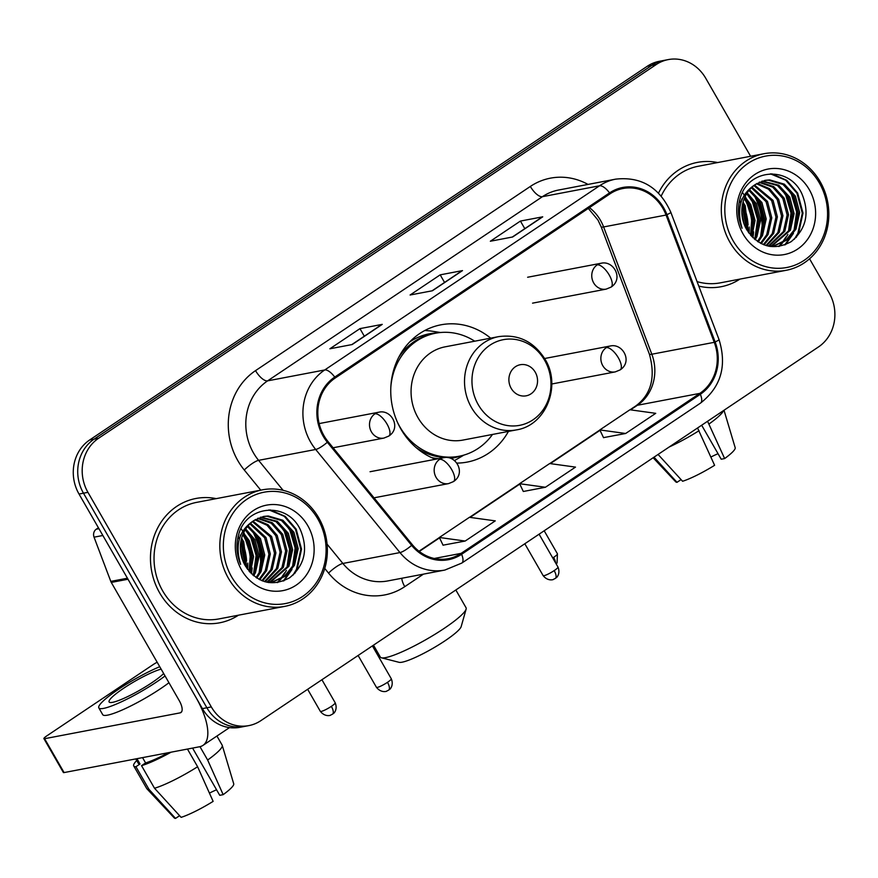 <?xml version="1.0" encoding="UTF-8"?>
<svg xmlns="http://www.w3.org/2000/svg" width="878" height="878" viewBox="0 0 878 878"><rect width="100%" height="100%" fill="white"/><g stroke="black" fill="none" stroke-linecap="round" stroke-linejoin="round"><path stroke-width="1.32" d="M490.659 338.151A69.878 63.073 79.2 0 0 440.997 324.805A69.878 63.073 79.2 0 0 400.917 429.079A69.878 63.073 79.2 0 0 435.554 459.249M456.922 463.101A69.878 63.073 79.2 0 0 467.162 462.091A69.878 63.073 79.2 0 0 508.439 431.416M752.479 231.265A52.746 47.599 79.2 0 0 752.6 228.06A52.746 47.599 79.2 0 1 752.479 231.265M748.045 224.933A52.746 47.599 79.2 0 0 743.425 205.276A52.746 47.599 79.2 0 1 748.045 224.933M251.009 567.353A52.746 47.599 79.2 0 0 251.13 564.148A52.746 47.599 79.2 0 1 251.009 567.353M246.575 561.02A52.746 47.599 79.2 0 0 241.955 541.364A52.746 47.599 79.2 0 1 246.575 561.02M750.602 156.273L705.747 78.285A39.554 35.702 79.2 0 0 668.257 59.594L659.334 61.295A39.554 35.702 79.2 0 0 647.262 66.267L89.622 439.999A39.554 35.702 79.2 0 0 79.02 494.04L202.401 708.623A39.554 35.702 79.2 0 0 239.903 727.313L244.358 726.457A39.554 35.702 79.2 0 1 206.868 707.767A39.554 35.702 79.2 0 0 244.358 726.457L248.814 725.612A39.554 35.702 79.2 0 0 260.898 720.629L818.526 346.909A39.554 35.702 79.2 0 0 829.139 292.857L809.549 258.791M668.257 59.594A39.554 35.702 79.2 0 0 656.184 64.566L98.545 438.298A39.554 35.702 79.2 0 0 87.943 492.339L83.476 493.195L206.868 707.767L83.476 493.195A39.554 35.702 79.2 0 1 94.089 439.143A39.554 35.702 79.2 0 0 83.476 493.195L79.02 494.04M656.184 64.566L651.717 65.422L94.089 439.143L651.717 65.422A39.554 35.702 79.2 0 1 663.79 60.439A39.554 35.702 79.2 0 0 651.717 65.422L647.262 66.267M159.664 592.902A63.293 57.125 79.2 0 0 219.654 622.809A63.293 57.125 79.2 0 0 238.443 615.204A63.293 57.125 79.2 0 1 219.654 622.809A63.293 57.125 79.2 0 1 159.664 592.902A63.293 57.125 79.2 0 1 195.959 498.474A63.293 57.125 79.2 0 0 159.664 592.902M260.557 568.165A63.293 57.125 79.2 0 0 251.712 529.632A63.293 57.125 79.2 0 1 260.557 568.165M698.778 286.096A63.293 57.125 79.2 0 0 721.123 286.722A63.293 57.125 79.2 0 0 739.913 279.116A63.293 57.125 79.2 0 1 721.123 286.722A63.293 57.125 79.2 0 1 698.778 286.096M762.027 232.077A63.293 57.125 79.2 0 0 753.181 193.544A63.293 57.125 79.2 0 1 762.027 232.077M323.949 435.631A42.188 38.083 -100.8 0 1 335.264 377.99L610.067 193.808A42.188 38.083 -100.8 0 1 622.952 188.507A42.188 38.083 -100.8 0 1 666.062 215.044L714.264 342.321A42.188 38.083 -100.8 0 1 699.832 393.377L461.104 553.37A42.188 38.083 -100.8 0 1 448.219 558.682A42.188 38.083 -100.8 0 1 412.32 544.689L328.043 441.579A42.188 38.083 -100.8 0 1 323.949 435.631M323.148 436.168A43.252 39.038 79.2 0 0 327.34 442.271L411.628 545.37A43.252 39.038 79.2 0 0 461.619 554.27L700.348 394.277A43.252 39.038 79.2 0 0 715.142 341.948L666.94 214.671A43.252 39.038 79.2 0 0 609.551 192.908L334.737 377.079A43.252 39.038 79.2 0 0 323.148 436.168M741.581 199.152A52.746 47.599 -100.8 0 1 741.921 199.745M743.106 201.984A52.746 47.599 -100.8 0 1 743.677 203.158M749.252 226.996A52.746 47.599 -100.8 0 1 749.022 233.241M240.111 535.24A52.746 47.599 -100.8 0 1 240.451 535.832M241.637 538.071A52.746 47.599 -100.8 0 1 242.207 539.246M247.783 563.072A52.746 47.599 -100.8 0 1 247.552 569.328M542.055 217.096L512.269 237.06L542.033 217.107A10.547 4.236 56.2 0 1 542.055 217.096A10.547 4.236 56.2 0 1 542.736 216.822L520.424 221.069L490.341 241.241L512.642 236.983L542.736 216.822M524.792 228.664L520.424 221.069M381.579 324.64L351.793 344.604L381.568 324.651A10.547 4.236 56.2 0 1 381.579 324.64A10.547 4.236 56.2 0 1 382.259 324.366L359.958 328.624L329.865 348.786L352.177 344.538L382.259 324.366M364.315 336.208L359.958 328.624M461.817 270.874L432.031 290.837L461.795 270.885A10.547 4.236 56.2 0 1 461.817 270.874A10.547 4.236 56.2 0 1 462.497 270.6L440.196 274.847L410.103 295.008L432.404 290.761L462.497 270.6M444.553 282.442L440.196 274.847M216.218 498.638A63.293 57.125 79.2 0 0 195.959 498.474A63.293 57.125 79.2 0 1 216.218 498.638M717.688 162.551A63.293 57.125 79.2 0 0 697.428 162.386A63.293 57.125 79.2 0 0 658.522 193.083A63.293 57.125 79.2 0 1 697.428 162.386A63.293 57.125 79.2 0 1 717.688 162.551M87.943 492.339L211.324 706.922A39.554 35.702 79.2 0 0 248.814 725.612M443.05 545.172L465.164 541.046L495.258 520.874L469.445 517.307L439.351 537.479L443.083 545.249M603.515 437.628L625.641 433.491L655.723 413.329L629.91 409.763L599.828 429.924L603.559 437.705M545.403 487.268L575.496 467.107L549.683 463.54L519.589 483.701L523.321 491.482L545.403 487.268L519.589 483.701M465.164 541.046L439.351 537.479M625.641 433.491L599.828 429.924M98.413 527.777L96.295 529.193L98.94 528.688M127.519 578.207A6.596 5.948 79.2 0 0 128.001 579.239L195.915 697.33A52.746 21.193 56.2 0 1 202.972 745.389A52.746 21.193 56.2 0 1 199.58 746.75L64.083 772.574A6.596 1.021 150.1 0 1 63.381 772.497L43.9 738.617A6.596 1.021 -29.9 0 0 44.602 738.694L180.1 712.87A13.181 5.301 -123.8 0 0 180.945 712.53A13.181 5.301 -123.8 0 0 179.178 700.512L111.276 582.421A6.596 5.948 -100.8 0 1 110.793 581.39L94.045 537.171A6.596 5.948 -100.8 0 1 96.295 529.193M157.173 662.242A6.596 1.021 -29.9 0 0 153.134 664.613L46.83 735.863A6.596 1.021 -29.9 0 0 43.9 738.617M161.124 669.113A32.969 5.081 -29.9 0 0 123.743 688.187A32.969 5.081 -29.9 0 0 109.113 701.961A32.969 5.081 -29.9 0 0 151.62 682.875A32.969 5.081 -29.9 0 0 163.67 673.536M159.741 666.698A44.833 6.914 -29.9 0 0 118.728 689.142A44.833 6.914 -29.9 0 0 98.819 707.877L102.715 714.659A44.833 6.914 -29.9 0 0 160.542 688.692A44.833 6.914 -29.9 0 0 168.949 682.722M98.819 707.877A44.833 6.914 -29.9 0 0 156.646 681.921A44.833 6.914 -29.9 0 0 165.053 675.95M187.453 749.066L197.616 766.746L213.134 801.373A34.286 5.29 -29.9 0 1 181.12 817.352L154.517 788.246L141.523 765.66L145.594 762.927A38.237 5.905 -29.9 0 0 168.455 752.676M141.523 765.66A43.516 6.717 -29.9 0 0 171.078 752.183M154.517 788.246A43.516 6.717 -29.9 0 0 197.616 766.746M192.578 748.078L219.741 795.314L223.166 794.656L207.647 760.019L199.964 746.673M207.647 760.019A43.516 6.717 -29.9 0 0 222.255 745.389A43.516 6.717 -29.9 0 0 222.167 745.159L216.921 736.038M223.166 794.656A34.286 5.29 -29.9 0 0 233.724 783.813L222.255 745.389M216.559 789.783A26.373 4.072 -29.9 0 0 209.436 793.119M135.772 758.91L138.307 763.322A38.237 5.905 -29.9 0 0 140.019 763.992L135.947 766.713L148.942 789.3L175.545 818.406L179.606 815.684M136.957 758.68L140.019 763.992M145.594 762.927L142.543 757.615M136.705 760.546A43.516 6.717 -29.9 0 0 133.73 765.945A43.516 6.717 -29.9 0 0 135.947 766.713M133.73 765.945L146.725 788.543A43.516 6.717 -29.9 0 0 146.867 788.74A43.516 6.717 -29.9 0 0 148.942 789.3M146.867 788.74L174.316 817.978A34.286 5.29 -29.9 0 0 175.545 818.406M317.847 518.986A56.697 51.176 79.2 0 0 246.795 499.33A56.697 51.176 79.2 0 0 231.594 576.791A56.697 51.176 79.2 0 0 302.636 596.447A56.697 51.176 79.2 0 0 317.847 518.986M318.736 517.855A59.331 53.558 79.2 0 0 262.489 489.814A59.331 53.558 79.2 0 0 228.467 578.35A59.331 53.558 79.2 0 0 284.713 606.391A59.331 53.558 79.2 0 0 318.736 517.855M262.489 489.814L196.694 502.359A59.331 53.558 79.2 0 0 162.671 590.894A59.331 53.558 79.2 0 0 218.907 618.924L284.713 606.391M240.352 547.795L242.449 559.648M241.571 538.302L243.722 541.77L246.795 568.242M241.143 540.025L242.328 542.033L245.829 566.727M243.513 532.946L249.297 540.705L253.577 556.553L250.373 572.73M242.997 534.12L247.903 540.98L252.151 556.103L249.506 571.787M245.719 528.962L254.872 539.641L259.164 556.103L255.465 572.675L253.676 575.814M245.149 529.873L253.479 539.915L257.77 556.367L254.071 572.939L252.875 575.134M248.068 525.812L260.448 538.587L264.739 555.039L261.04 571.611L256.804 578.064M247.464 526.537L259.054 538.851L263.345 555.302L259.647 571.874L256.036 577.559M250.526 523.255L266.023 537.523L270.314 553.974L266.616 570.546L259.767 579.732M249.901 523.848L264.629 537.786L268.92 554.248L265.222 570.821L259.032 579.359M253.062 521.159L271.598 536.458L275.901 552.91L272.191 569.493L262.555 580.951M252.425 521.642L270.204 536.721L274.507 553.184L270.797 569.756L261.874 580.676M255.641 519.458L268.053 524.737L277.174 535.393L281.476 551.856L277.777 568.428L265.134 581.796M254.993 519.853L266.989 525.253L275.78 535.657L280.082 552.119L276.383 568.692L264.508 581.609M258.275 518.119L272.301 522.739L282.749 534.329L287.051 550.791L283.353 567.364L267.603 582.224M257.605 518.426L271.236 523.233L281.355 534.603L285.657 551.055L281.959 567.627L266.879 582.202M260.964 517.12L277.316 521.312L288.335 533.275L292.626 549.727L288.928 566.299L270.468 582.114M269.776 582.312L268.756 582.564M260.283 517.34L275.922 521.576L286.941 533.539L291.233 549.99L287.534 566.562L269.755 582.169M253.994 520.511A32.969 29.753 79.2 0 0 245.149 565.553C257.254 583.102 272.092 587.162 289.685 577.757C304.918 564.993 308.43 548.893 300.243 529.478C287.073 501.261 246.389 505.048 238.706 534.384C235.82 544.525 236.456 554.512 240.616 564.356C234.744 544.547 239.211 529.928 253.994 520.511L263.718 516.429L268.24 515.979L282.892 520.248L293.911 532.211L298.202 548.662L294.503 565.234L285.767 576.012L273.277 581.719L266.78 582.202M263.027 516.571L266.846 516.242L281.498 520.522L292.517 532.474L296.808 548.926L293.109 565.498L284.659 576.045L272.575 581.851M273.277 581.719L268.053 582.454M241.615 570.074A43.516 39.269 79.2 0 0 296.149 585.154A43.516 39.269 79.2 0 0 307.816 525.713A43.516 39.269 79.2 0 0 253.281 510.623A43.516 39.269 79.2 0 0 241.615 570.074M261.381 567.748A59.331 53.558 79.2 0 0 254.949 534.175M268.931 509.92L284.231 516.286L295.502 529.302L300.825 549.299L296.424 569.438L292.846 575.331M284.538 522.717L289.927 530.367L295.14 548.048L292.55 566.562M290.212 571.732L283.188 581.071M278.963 523.782L284.351 531.42L289.564 549.112L286.974 567.627M284.637 572.796L280.697 578.734M280.049 579.535L277.141 582.586M251.086 529.094L256.464 536.743L261.677 554.424L259.098 572.939M245.5 530.158L250.888 537.797L256.102 555.478L253.522 574.003M242.745 534.746L245.313 538.862L250.329 554.512L249.132 571.348M238.004 537.04L239.332 539.202M240.791 541.967L244.885 565.07M236.928 547.137L237.938 550.341M239.485 560.866L239.496 561.525M270.358 509.899L285.24 516.396L296.193 529.171L301.527 549.167L297.126 569.306L294.635 573.641M287.995 526.032L290.618 530.224L295.579 545.457L294.646 561.92M292.001 569.438L284.11 580.72M282.409 527.096L285.043 531.289L290.003 546.522L289.071 562.985M286.415 570.502L281.827 578.075M281.048 579.041L277.799 582.487M254.532 532.408L257.166 536.601L262.127 551.834L261.194 568.296M248.957 533.473L251.591 537.665L256.541 552.899L255.619 569.361M243.382 534.537L246.016 538.73L250.965 553.963L250.043 570.426M238.212 536.184L239.584 538.324M240.989 540.826L245.456 566.09M236.95 545.238L237.96 547.982M466.13 609.102L461.169 626.618A36.261 5.597 150.1 0 1 445.025 640.786A36.261 5.597 150.1 0 1 399.073 662.319L381.447 657.798A49.442 7.628 -29.9 0 0 444.103 628.428A49.442 7.628 -29.9 0 0 466.13 609.102A49.442 7.628 -29.9 0 0 466.064 607.763L455.836 589.983M535.251 372.206A15.826 14.278 79.2 0 0 515.43 366.719A15.826 14.278 79.2 0 0 511.183 388.339A15.826 14.278 79.2 0 0 531.014 393.827A15.826 14.278 79.2 0 0 535.251 372.206M498.638 336.636L445.19 346.821A47.467 42.846 79.2 0 0 417.972 417.643A47.467 42.846 79.2 0 0 462.958 440.076L516.418 429.891C545.896 425.523 561.733 385.859 545.029 359.212C533.758 341.509 518.294 333.98 498.638 336.636A47.467 42.846 79.2 0 0 471.42 407.458A47.467 42.846 79.2 0 0 516.418 429.891M474.724 341.191A62.634 56.532 79.2 0 0 435.664 333.201A62.634 56.532 79.2 0 0 390.853 386.858M397.712 422.834A62.634 56.532 79.2 0 0 399.742 426.653A62.634 56.532 79.2 0 0 459.106 456.253A62.634 56.532 79.2 0 0 492.503 434.445M435.664 333.201L433.425 333.629A62.634 56.532 79.2 0 0 398.7 357.379M415.854 447.363A62.634 56.532 79.2 0 0 444.926 457.526M447.78 457.57A62.634 56.532 79.2 0 0 456.878 456.67L459.106 456.253M373.49 645.165L380.328 657.062A49.442 7.628 -29.9 0 0 381.447 657.798M463.902 455.089L456.406 459.479A68.561 61.888 -100.8 0 1 454.552 460.522M424.743 330.545A68.561 61.888 -100.8 0 1 431.954 331.193L440.536 332.51M697.549 427.981L714.604 465.296A34.286 5.29 -29.9 0 1 682.59 481.265L658.072 454.442M669.179 447.001A43.516 6.717 -29.9 0 0 699.086 430.659M701.665 425.226L721.211 459.227L724.635 458.568L707.58 421.264M709.117 423.931A43.516 6.717 -29.9 0 0 723.593 410.531M724.635 458.568A34.286 5.29 -29.9 0 0 735.193 447.736L724.01 410.245M718.028 453.696A26.373 4.072 -29.9 0 0 710.906 457.032M653.133 457.756L675.786 481.89A34.286 5.29 -29.9 0 0 677.015 482.318L681.076 479.607M654.011 457.164L677.015 482.318M819.317 182.898A56.697 51.176 79.2 0 0 748.265 163.242A56.697 51.176 79.2 0 0 733.064 240.704A56.697 51.176 79.2 0 0 804.105 260.371A56.697 51.176 79.2 0 0 819.317 182.898M820.206 181.768A59.331 53.558 79.2 0 0 763.959 153.727A59.331 53.558 79.2 0 0 729.936 242.262A59.331 53.558 79.2 0 0 786.183 270.303A59.331 53.558 79.2 0 0 820.206 181.768M763.959 153.727L698.164 166.271A59.331 53.558 79.2 0 0 661.233 196.024M741.822 211.708L743.918 223.561M743.04 202.225L745.192 205.682L748.265 232.154M742.623 203.937L743.798 205.946L747.299 230.64M744.983 196.859L750.767 204.618L755.047 220.466L751.842 236.643M744.467 198.033L749.373 204.892L753.62 220.016L750.975 235.699M747.189 192.875L756.342 203.564L760.633 220.016L756.935 236.588L755.146 239.727M746.618 193.786L754.948 203.828L759.24 220.279L755.541 236.851L754.345 239.046M749.538 189.725L761.917 202.5L766.209 218.951L762.51 235.523L758.274 241.977M748.934 190.449L760.524 202.763L764.815 219.215L761.116 235.798L757.505 241.472M751.996 187.168L767.493 201.435L771.795 217.887L768.085 234.47L761.237 243.645M751.37 187.76L766.099 201.699L770.401 218.161L766.692 234.733L760.502 243.272M754.531 185.071L773.068 200.371L777.37 216.833L773.661 233.405L764.025 244.863M753.895 185.554L771.674 200.634L775.976 217.096L772.267 233.669L763.344 244.589M757.11 183.381L769.523 188.649L778.643 199.306L782.946 215.768L779.247 232.341L766.604 245.708M756.463 183.765L768.459 189.165L777.25 199.569L781.552 216.032L777.853 232.604L765.978 245.522M759.744 182.031L773.77 186.652L784.23 198.241L788.521 214.704L784.822 231.276L769.073 246.136M759.075 182.339L772.706 187.146L782.836 198.516L787.127 214.967L783.428 231.54L768.349 246.114M762.433 181.033L778.786 185.225L789.805 197.188L794.096 213.639L790.398 230.212L771.938 246.027M771.246 246.224L770.225 246.477M761.753 181.252L777.392 185.499L788.411 197.451L792.702 213.903L789.004 230.475L771.224 246.081M755.464 184.424A32.969 29.753 79.2 0 0 746.618 229.465C758.724 247.014 773.573 251.086 791.155 241.669C806.388 228.906 809.911 212.816 801.713 193.39C788.543 165.174 747.858 168.971 740.176 198.296C737.29 208.437 737.926 218.424 742.086 228.269C736.214 208.459 740.681 193.84 755.464 184.424L765.188 180.341L769.71 179.891L784.361 184.171L795.38 196.123L799.671 212.575L795.973 229.147L787.237 239.924L774.747 245.631L768.25 246.114M764.497 180.484L768.316 180.166L782.967 184.435L793.986 196.387L798.278 212.838L794.579 229.421L786.128 239.957L774.045 245.763M774.747 245.631L769.523 246.367M743.084 233.987A43.516 39.269 79.2 0 0 797.619 249.078A43.516 39.269 79.2 0 0 809.286 189.626A43.516 39.269 79.2 0 0 754.751 174.535A43.516 39.269 79.2 0 0 743.084 233.987M697.077 281.608A59.331 53.558 79.2 0 0 720.377 282.837L786.183 270.303M762.861 231.66A59.331 53.558 79.2 0 0 756.419 198.088M770.412 173.833L785.7 180.199L796.972 193.215L802.294 213.211L797.893 233.361L794.316 239.244M786.008 186.63L791.396 194.279L796.609 211.96L794.019 230.475M791.682 235.644L784.658 244.984M780.432 187.694L785.821 195.333L791.034 213.025L788.444 231.54M786.106 236.709L782.177 242.657M781.519 243.447L778.61 246.498M752.556 193.006L757.933 200.656L763.147 218.337L760.567 236.851M746.98 194.071L752.358 201.71L757.571 219.401L754.992 237.916M744.215 198.658L746.783 202.774L751.798 218.424L750.602 235.26M739.474 200.963L740.802 203.114M742.261 205.88L746.355 228.982M738.398 211.049L739.408 214.254M740.955 224.779L740.966 225.437M771.828 173.811L786.71 180.308L797.674 193.083L802.997 213.08L798.596 233.219L796.105 237.554M789.465 189.944L792.088 194.148L797.048 209.37L796.116 225.833M793.471 233.35L785.58 244.633M783.878 191.009L786.512 195.201L791.473 210.435L790.54 226.897M787.895 234.415L783.297 241.988M782.517 242.954L779.269 246.4M756.002 196.321L758.636 200.524L763.597 215.747L762.664 232.209M750.427 197.385L753.061 201.578L758.021 216.811L757.088 233.274M744.851 198.45L747.485 202.642L752.435 217.876L751.513 234.338M739.682 200.096L741.054 202.236M742.459 204.739L746.926 230.003M738.42 209.162L739.43 211.894M202.401 708.623L211.324 706.922M89.622 439.999L98.545 438.298M666.062 215.044L603.614 226.941A42.188 38.083 79.2 0 0 600.486 220.345A42.188 38.083 79.2 0 0 589.434 207.636M699.832 393.377L637.384 405.274A42.188 38.083 79.2 0 0 651.816 354.229L603.614 226.941A23.739 1.954 159.3 0 1 601.221 226.963L597.973 220.071L588.293 208.404M260.744 490.154L244.271 469.993A65.927 59.506 -100.8 0 1 255.542 370.626L530.345 186.443A13.181 5.301 -123.8 0 0 542.417 196.683L267.614 380.854A52.746 47.599 79.2 0 0 253.479 452.916A52.746 47.599 79.2 0 0 258.593 460.346L283.1 490.33M530.345 186.443A65.927 59.506 -100.8 0 1 588.019 184.424M558.518 190.043A52.746 47.599 79.2 0 0 542.417 196.683L599.52 185.796A52.746 47.599 -100.8 0 1 615.621 179.156L558.518 190.043M461.619 554.27A13.181 5.301 -123.8 0 1 461.795 563.083L444.839 570.063A52.746 47.599 -100.8 0 1 399.973 552.569L315.696 449.47A52.746 47.599 -100.8 0 1 310.571 442.029A52.746 47.599 -100.8 0 1 324.717 369.967A13.181 5.301 56.2 0 1 334.737 377.079M327.34 442.271A13.181 2.919 -39.3 0 1 315.696 449.47L258.593 460.346A13.181 2.919 140.7 0 0 244.271 469.993M700.348 394.277A13.181 5.301 56.2 0 1 700.523 403.09C720.959 387.044 727.138 365.885 719.038 339.61L670.836 212.322C659.532 187.365 641.127 176.313 615.621 179.156M715.142 341.948A13.181 1.087 -20.7 0 0 719.038 339.61M327.066 544.13L342.87 563.456L399.973 552.569A13.181 2.919 -39.3 0 0 411.628 545.37M666.94 214.671A13.181 1.087 -20.7 0 0 670.836 212.322M609.551 192.908A13.181 5.301 -123.8 0 0 599.52 185.796L324.717 369.967L267.614 380.854A13.181 5.301 -123.8 0 1 255.542 370.626M423.459 574.135L404.758 586.658A65.927 59.506 -100.8 0 1 328.548 573.104L324.75 568.45M328.548 573.104A13.181 2.919 140.7 0 1 342.87 563.456A52.746 47.599 79.2 0 0 387.747 580.94L444.839 570.063M401.795 578.262A13.181 5.301 -123.8 0 0 404.758 586.658M714.264 342.321L651.816 354.229A23.739 1.954 159.3 0 1 649.424 354.251L601.221 226.963M461.104 553.37L434.292 558.474M419.278 551.45L439.538 537.863M470.081 517.394L519.776 484.096M550.319 463.628L600.014 430.319M630.547 409.85L637.384 405.274A23.739 9.537 -123.8 0 0 635.859 405.888C651.224 394.365 655.745 377.156 649.424 354.251M181.581 711.871L180.1 712.87M128.001 579.239L111.276 582.421M44.602 738.694L64.083 772.574M110.793 581.39L127.42 578.218M102.858 535.492L94.045 537.171M250.23 569.888A52.746 47.599 79.2 0 0 243.744 536.228M251.426 573.806A54.063 48.795 79.2 0 0 252.162 567.923M252.184 559.341A54.063 48.795 79.2 0 0 247.903 540.969M244.457 533.912A54.063 48.795 79.2 0 0 243.678 532.606M242.723 531.113A54.063 48.795 79.2 0 0 241.198 528.885M544.634 360.287A43.604 39.356 79.2 0 0 489.99 345.164A43.604 39.356 79.2 0 0 478.301 404.736A43.604 39.356 79.2 0 0 532.946 419.86A43.604 39.356 79.2 0 0 544.634 360.287M431.614 457.603A63.216 57.059 79.2 0 0 438.451 458.689M450.897 458.371A63.216 57.059 79.2 0 0 460.698 455.923M437.255 332.927A63.216 57.059 79.2 0 0 409.598 342.058M374.95 413.834A13.181 11.897 79.2 0 0 371.416 431.844A13.181 11.897 79.2 0 0 383.916 438.078L388.789 436.081A13.181 5.301 -123.8 0 0 387.022 424.063A13.181 5.301 56.2 0 0 374.95 413.834A13.181 11.897 79.2 0 1 378.978 412.177C391.347 409.225 401.685 427.795 388.789 436.081M331.368 706.351A8.571 1.317 150.1 0 1 320.316 711.312C325.299 717.699 331.544 715.065 330.501 715.153L332.521 714.154A8.571 3.446 -123.8 0 0 331.368 706.351A8.571 1.317 150.1 0 0 335.176 702.762L321.93 679.726M597.205 264.882A13.181 11.897 79.2 0 0 593.671 282.892A13.181 11.897 79.2 0 0 606.171 289.125L611.044 287.128A13.181 5.301 -123.8 0 0 609.277 275.11A13.181 5.301 56.2 0 0 597.205 264.882A13.181 11.897 79.2 0 1 601.232 263.224C613.601 260.272 623.94 278.842 611.044 287.128M555.544 562.82A8.571 3.446 -123.8 0 0 553.623 557.398A8.571 1.317 150.1 0 1 552.756 557.958M544.184 530.773L557.431 553.809A8.571 1.317 150.1 0 1 553.623 557.398M387.483 682.327A8.571 1.317 150.1 0 1 376.421 687.287C381.403 693.675 387.659 691.041 386.605 691.14L388.625 690.141A8.571 3.446 -123.8 0 0 387.483 682.327A8.571 1.317 150.1 0 0 391.281 678.749L372.393 645.901M439.626 459.359A13.181 11.897 79.2 0 0 436.092 477.38A13.181 11.897 79.2 0 0 448.581 483.602L453.454 481.605A13.181 5.301 -123.8 0 0 451.698 469.587A13.181 5.301 56.2 0 0 439.626 459.359A13.181 11.897 79.2 0 1 443.653 457.701C456.011 454.749 466.35 473.319 453.454 481.605M554.172 570.612A8.571 1.317 150.1 0 1 543.109 575.573C548.091 581.96 554.347 579.326 553.294 579.425L555.313 578.426A8.571 3.446 -123.8 0 0 554.172 570.612A8.571 1.317 150.1 0 0 557.969 567.034L539.092 534.186M606.314 347.644A13.181 11.897 79.2 0 0 602.78 365.665A13.181 11.897 79.2 0 0 615.269 371.888L620.142 369.89A13.181 5.301 -123.8 0 0 618.386 357.873A13.181 5.301 56.2 0 0 606.314 347.644A13.181 11.897 79.2 0 1 610.342 345.987C622.7 343.035 633.038 361.604 620.142 369.89M751.7 233.8A52.746 47.599 79.2 0 0 745.213 200.14M752.896 237.718A54.063 48.795 79.2 0 0 753.631 231.836M753.653 223.253A54.063 48.795 79.2 0 0 749.373 204.881M745.927 197.835A54.063 48.795 79.2 0 0 745.148 196.518M744.193 195.026A54.063 48.795 79.2 0 0 742.667 192.798M461.795 563.083L700.523 403.09M418.993 551.23L439.395 537.555M469.576 517.329L519.633 483.778M549.815 463.551L599.861 430.011M630.042 409.785L635.859 405.888M229.52 727.588L202.972 745.389M319.142 423.58L378.978 412.177M333.102 447.769L383.916 438.078M320.316 711.312L307.651 689.296M335.176 702.762C338.14 710.017 333.069 714.11 333.618 713.287L332.521 714.154M527.623 277.25L601.232 263.224M532.562 303.151L606.171 289.125M557.431 553.809L557.069 562.919L556.213 563.983M370.044 471.727L443.653 457.701M376.421 687.287L358.125 655.471M391.281 678.749C394.244 685.992 389.184 690.086 389.722 689.263L388.625 690.141M374.983 497.639L448.581 483.602M544.623 358.509L610.342 345.987M543.109 575.573L524.814 543.756M557.969 567.034C560.932 574.278 555.873 578.372 556.411 577.548L555.313 578.426M551.779 383.993L615.269 371.888"/></g></svg>
